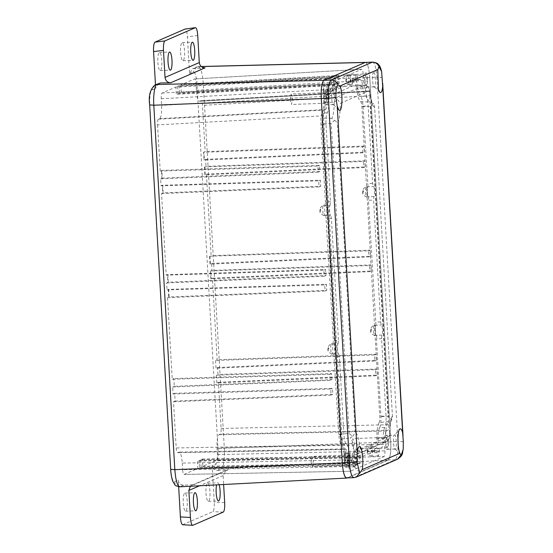 <?xml version="1.0" encoding="UTF-8"?>
<svg xmlns="http://www.w3.org/2000/svg" width="553" height="553" viewBox="0 0 553 553"><rect width="100%" height="100%" fill="white"/><g stroke="black" fill="none" stroke-linecap="round" stroke-linejoin="round"><path stroke-width="0.41" stroke-dasharray="2.77 2.07" d="M187.218 501.295A9.069 2.012 87.8 0 0 184.896 493.082A9.069 2.012 87.8 0 0 183.278 503.002A9.069 2.012 87.8 0 0 185.594 511.207A9.069 2.012 87.8 0 0 187.218 501.295M206.006 493.138A9.069 2.012 87.8 0 0 208.329 501.343A9.069 2.012 87.8 0 0 209.946 491.423A9.069 2.012 87.8 0 0 207.631 483.218A9.069 2.012 87.8 0 0 206.006 493.138M157.868 62.351A9.069 2.012 87.8 0 0 160.19 70.563A9.069 2.012 87.8 0 0 161.808 60.643A9.069 2.012 87.8 0 0 159.492 52.438A9.069 2.012 87.8 0 0 157.868 62.351M180.603 52.487A9.069 2.012 87.8 0 0 182.919 60.692A9.069 2.012 87.8 0 0 184.543 50.779A9.069 2.012 87.8 0 0 182.22 42.574A9.069 2.012 87.8 0 0 180.603 52.487M205.073 67.853L192.617 68.627L189.541 73.646L187.426 36.885C187.004 31.728 186.209 29.122 185.027 29.074M182.58 524.742L212.857 511.656C213.97 510.619 214.433 507.467 214.253 502.2L212.131 465.439L215.801 463.849C218.013 462.695 218.366 452.817 218.013 448.863L196.999 84.436C196.889 80.379 195.444 71.282 193.204 72.056L189.541 73.646M190.377 486.253L191.995 485.14L193.778 484.725L183.624 485.181C180.568 484.974 178.785 483.287 178.273 480.135L178.66 486.771M155.476 84.747L155.683 88.342L152.02 89.932C149.808 91.086 149.455 100.964 149.808 104.918L170.822 469.345C170.925 473.403 172.377 482.499 174.61 481.725L178.273 480.135M219.119 484.76A9.069 2.012 87.8 0 0 217.792 482.831A9.069 2.012 87.8 0 0 216.61 484.891M194.497 68.206L198.057 66.657C200.628 66.775 202.37 72.471 203.29 83.738L224.304 448.172C225.03 457.435 223.343 468.806 221.248 468.854L217.682 470.396C214.509 470.244 212.656 468.591 212.131 465.439M217.682 470.396L228.244 469.774L226.391 470.216L223.108 475.566L223.626 484.525M158.628 83.379L155.683 88.342M403.324 441.702L397.911 441.501L376.904 77.226L369.77 77.496C368.955 67.577 367.427 62.558 365.18 62.454L365.388 62.392M365.153 62.461C367.42 62.565 368.955 67.584 369.77 77.524L390.784 441.951C391.13 452.091 390.231 458.167 388.088 460.179L347.222 477.916M321.272 98.565C320.927 88.432 321.825 82.349 323.968 80.337M175.114 401.084L332.775 394.407L332.422 388.33L174.665 393.321L175.114 401.084L173.518 401.775L176.186 447.971C176.435 451.075 176.919 452.644 177.617 452.679L178.909 452.119C180.554 452.195 181.667 455.859 182.262 463.11L348.48 459.944L348.86 466.538L182.642 469.704C182.891 472.815 183.375 474.384 184.08 474.419L197.87 468.432L197.449 461.154L199.142 460.421L357.445 457.22L357.743 464.499L356.415 465.073L197.87 468.432M348.48 459.944C347.885 452.693 346.772 449.029 345.127 448.946L179.151 452.064L345.369 448.898L343.842 449.506L177.513 452.7L343.842 449.506C343.137 449.478 342.653 447.902 342.404 444.799L176.186 447.971M202.363 459.025L360.667 455.824L359.339 456.398L200.67 459.757L202.363 459.025L202.785 466.297L216.576 460.31C217.239 459.688 217.523 457.787 217.412 454.614L217.032 448.02C216.776 440.623 217.426 436.193 218.981 434.727L220.274 434.167C220.937 433.538 221.214 431.644 221.11 428.471L218.442 382.275L216.852 382.966L375.743 375.757L375.397 369.687L216.403 375.204L218 374.512L217.592 367.531L216.002 368.222L374.893 361.012L374.547 354.936L215.552 360.459L217.149 359.768L212.442 278.187L211.225 278.719L210.776 270.949L211.993 270.424L211.592 263.442L210.375 263.968L209.926 256.205L211.142 255.68L206.442 174.098L205.225 174.624L204.776 166.861L205.993 166.335L205.592 159.354L204.375 159.879L203.926 152.116L205.142 151.591L202.481 105.395C202.225 102.284 201.748 100.715 201.043 100.681L199.757 101.24C198.112 101.164 196.992 97.501 196.405 90.25L196.025 83.655C195.769 80.551 195.292 78.982 194.587 78.948L180.796 84.934L338.65 76.1L337.323 76.673L179.096 85.667L177.575 86.33L335.429 77.496L334.102 78.07L175.882 87.063L162.084 93.049C161.421 93.678 161.144 95.579 161.248 98.745L161.635 105.34C161.884 112.736 161.234 117.167 159.679 118.632L158.393 119.192C157.723 119.821 157.446 121.722 157.557 124.888L323.429 115.777L342.404 444.799M323.429 115.777C323.318 112.612 323.602 110.711 324.265 110.082L158.393 119.192M159.679 118.632L325.558 109.522L324.265 110.082M325.558 109.522C327.113 108.056 327.763 103.625 327.507 96.229L161.635 105.34M161.248 98.745L327.127 89.634L327.507 96.229M327.127 89.634C327.017 86.462 327.3 84.568 327.964 83.938L162.084 93.049M196.405 90.25L363.577 80.579L363.197 73.984C362.941 70.874 362.464 69.305 361.759 69.27L194.587 78.948L361.759 69.27L327.964 83.938M363.577 80.579C364.164 87.823 365.284 91.487 366.929 91.57L199.536 101.296L366.929 91.57L368.312 90.989L201.14 100.66L368.215 91.01C368.92 91.045 369.397 92.614 369.653 95.717L202.481 105.395M221.11 428.471L388.621 424.739L369.653 95.717M388.621 424.739C388.731 427.911 388.455 429.805 387.784 430.434L220.274 434.167M218.981 434.727L386.499 430.994L387.784 430.434M386.499 430.994C384.943 432.46 384.294 436.891 384.549 444.287L217.032 448.02M217.412 454.614L384.929 450.882L384.549 444.287M384.929 450.882C385.033 454.054 384.757 455.955 384.093 456.578L216.576 460.31M348.86 466.538C349.109 469.642 349.593 471.211 350.298 471.246L183.976 474.439L350.298 471.246L384.093 456.578M326.249 97.452L324.915 92.69L323.982 98.441L325.316 103.204L326.249 97.452M347.153 459.84L345.812 455.078L344.878 460.829L346.219 465.591L347.153 459.84M388.082 442.096L386.741 437.333L385.807 443.077L387.148 447.84L388.082 442.096M367.185 79.729L365.844 74.966L364.911 80.717L366.252 85.48L367.185 79.729M290.166 99.74L291.099 93.989L292.44 98.752L291.507 104.503L290.166 99.74M311.069 462.128L312.003 456.384L313.337 461.147L312.404 466.891L311.069 462.128M351.991 444.384L352.925 438.633L354.266 443.395L353.332 449.147L351.991 444.384M331.095 82.017L332.028 76.273L333.369 81.035L332.436 86.78L331.095 82.017M200.67 459.757L201.092 467.036L199.564 467.693L199.142 460.421M216.403 375.204L216.852 382.966M215.552 360.459L216.002 368.222M180.796 84.934L181.218 92.22L339.189 83.379L338.65 76.1M339.189 83.379L337.869 83.952L179.518 92.952L181.218 92.22M179.518 92.952L179.096 85.667M177.575 86.33L177.997 93.616L176.296 94.349L175.882 87.063M157.557 124.888L160.218 171.084L161.435 170.552L161.884 178.322L160.667 178.847L161.068 185.829L162.285 185.303L162.734 193.066L161.517 193.591L166.218 275.173L167.435 274.647L167.884 282.41L166.667 282.936L167.068 289.917L168.285 289.392L168.734 297.155L167.518 297.687L172.225 379.261L173.815 378.57L174.264 386.34L331.924 379.662L330.203 380.353L329.858 374.284L172.225 379.261M174.665 393.321L173.075 394.013L172.667 387.031L174.264 386.34M182.262 463.11L182.642 469.704M218.442 382.275L377.215 375.072L376.863 368.996L218 374.512M205.592 159.354L364.358 152.144L364.005 146.075L205.142 151.591M206.442 174.098L365.208 166.888L364.856 160.819L205.993 166.335M211.592 263.442L370.358 256.233L370.012 250.163L211.142 255.68M212.442 278.187L371.208 270.977L370.863 264.908L211.993 270.424M217.592 367.531L376.365 360.321L376.012 354.252L217.149 359.768M202.785 466.297L360.964 463.103L359.637 463.677L201.092 467.036M199.564 467.693L357.743 464.499M173.518 401.775L331.053 395.098L330.708 389.029L173.075 394.013M172.667 387.031L330.203 380.353M167.518 297.687L325.053 291.009L324.701 284.94L167.068 289.917M166.667 282.936L324.203 276.265L323.851 270.189L166.218 275.173M161.517 193.591L319.053 186.921L318.701 180.845L161.068 185.829M160.667 178.847L318.203 172.177L317.851 166.1L160.218 171.084M209.58 256.371L210.029 264.134L368.892 256.917L368.547 250.848L209.926 256.205M368.547 250.848L370.012 250.163M210.029 264.134L210.375 263.968M368.892 256.917L370.358 256.233M210.43 271.115L210.88 278.878L369.743 271.668L369.397 265.592L210.776 270.949M369.397 265.592L370.863 264.908M210.88 278.878L211.225 278.719M369.743 271.668L371.208 270.977M362.892 152.828L362.54 146.759L203.58 152.275L204.029 160.045L362.892 152.828L364.358 152.144M204.029 160.045L204.375 159.879M362.54 146.759L364.005 146.075M203.58 152.275L203.926 152.116M204.43 167.027L204.88 174.789L363.743 167.573L363.39 161.504L204.776 166.861M363.39 161.504L364.856 160.819M204.88 174.789L205.225 174.624M363.743 167.573L365.208 166.888M374.893 361.012L376.365 360.321M374.547 354.936L376.012 354.252M375.743 375.757L377.215 375.072M375.397 369.687L376.863 368.996M167.842 274.482L168.292 282.244L325.917 275.567L325.572 269.498L167.435 274.647M325.572 269.498L323.851 270.189M325.917 275.567L324.203 276.265M168.292 282.244L167.884 282.41M168.693 289.226L169.142 296.996L326.768 290.318L326.422 284.242L168.285 289.392M326.422 284.242L324.701 284.94M326.768 290.318L325.053 291.009M169.142 296.996L168.734 297.155M162.285 178.156L319.917 171.478L319.565 165.409L161.842 170.393L162.285 178.156L161.884 178.322M319.917 171.478L318.203 172.177M161.842 170.393L161.435 170.552M319.565 165.409L317.851 166.1M162.693 185.137L163.135 192.9L320.768 186.223L320.415 180.154L162.285 185.303M320.415 180.154L318.701 180.845M320.768 186.223L319.053 186.921M163.135 192.9L162.734 193.066M331.924 379.662L331.572 373.586L173.815 378.57M331.572 373.586L329.858 374.284M332.775 394.407L331.053 395.098M332.422 388.33L330.708 389.029M177.997 93.616L335.975 84.775L334.648 85.349L176.296 94.349M334.648 85.349L334.102 78.07M335.975 84.775L335.429 77.496M337.869 83.952L337.323 76.673M357.445 457.22L356.118 457.794L356.415 465.073M356.118 457.794L197.449 461.154M360.667 455.824L360.964 463.103M359.339 456.398L359.637 463.677M365.644 73.252C363.708 71.572 364.786 90.346 366.445 87.104C368.381 88.784 367.303 70.01 365.644 73.252L373.634 72.948C371.692 71.261 372.777 90.035 374.429 86.793C376.372 88.48 375.287 69.706 373.634 72.948L378.605 67.224M386.526 435.453C384.591 433.773 385.676 452.548 387.328 449.306C389.264 450.985 388.185 432.211 386.526 435.453L394.517 435.149C392.575 433.462 393.66 452.236 395.312 448.995C397.254 450.681 396.169 431.907 394.517 435.149L399.715 429.163M345.597 453.218C343.662 451.531 344.74 470.306 346.399 467.064C348.335 468.75 347.256 449.976 345.597 453.218L353.588 452.907C351.646 451.227 352.731 470.002 354.383 466.76C356.326 468.439 355.24 449.665 353.588 452.907L358.786 446.928M324.715 91.017C322.779 89.33 323.858 108.105 325.517 104.87C327.452 106.549 326.367 87.775 324.715 91.017L332.699 90.706C330.763 89.026 331.848 107.8 333.5 104.558C335.436 106.238 334.358 87.464 332.699 90.706L337.662 84.996M357.68 77.786L352.565 78.091C352.862 81.72 352.627 83.98 351.86 84.886C351.037 84.671 350.554 82.715 350.429 79.017L355.496 78.74L356.367 74.441C357.031 74.648 357.473 75.761 357.68 77.786L358.558 80.019L360.038 79.383C361.268 79.252 362.215 81.782 362.865 86.966C363.487 92.164 364.42 95.22 365.664 96.139C366.922 97.217 367.752 100.508 368.16 106.01L372.618 183.361L373.386 186.472C374.443 185.939 375.031 196.163 373.966 196.55L373.593 200.151L380.609 321.874L381.376 324.984C382.427 324.452 383.022 334.669 381.957 335.056L381.577 338.664L386.035 416.015C386.27 421.6 385.849 425.43 384.777 427.517C383.692 429.446 383.146 433.144 383.146 438.619C383.105 444.1 382.496 447.301 381.307 448.227L379.828 448.863L378.37 456.031C377.706 455.824 377.27 454.711 377.056 452.679L376.178 450.446L357.134 458.714L355.676 465.882C355.012 465.674 354.57 464.561 354.362 462.529L349.282 462.619C348.991 458.997 349.219 456.73 349.987 455.824L348.203 455.942C346.8 454.725 347.581 468.308 348.777 465.965C350.18 467.181 349.399 453.598 348.203 455.942M355.676 465.882L348.777 465.965M377.056 452.679L371.975 452.769C371.685 449.147 371.92 446.879 372.681 445.974L370.897 446.091C369.494 444.875 370.275 458.458 371.478 456.114C372.874 457.331 372.093 443.748 370.897 446.091M378.37 456.031L371.478 456.114M381.957 335.056L374.789 335.415C376.192 336.632 375.411 323.049 374.215 325.392C372.812 324.176 373.593 337.759 374.789 335.415M376.579 335.394C375.141 336.072 374.554 325.855 375.999 325.275L381.376 324.984M373.966 196.55L366.805 196.909C368.208 198.126 367.42 184.543 366.224 186.886C364.821 185.67 365.609 199.253 366.805 196.909M368.595 196.882C367.157 197.559 366.57 187.343 368.015 186.769L373.386 186.472M351.86 84.886L350.07 84.906C351.473 86.123 350.692 72.547 349.496 74.89C348.093 73.673 348.874 87.256 350.07 84.906M333.673 84.291C334.337 84.491 334.772 85.611 334.987 87.637L329.871 87.941C330.162 91.57 329.927 93.83 329.166 94.736C328.337 94.522 327.86 92.565 327.729 88.867L332.795 88.591L333.763 84.263L326.795 84.74C325.392 83.524 326.18 97.107 327.376 94.757C328.779 95.973 327.991 82.39 326.795 84.74M329.166 94.736L327.376 94.757M325.268 205.322C326.705 204.645 327.293 214.861 325.848 215.435L330.666 215.338C329.616 215.87 329.021 205.654 330.086 205.26L323.477 205.433C322.081 204.216 322.862 217.799 324.058 215.456C325.461 216.672 324.68 203.089 323.477 205.433M325.848 215.435L333.39 340.454L338.457 340.164L331.434 218.449L330.666 215.338M333.252 343.828C334.689 343.15 335.277 353.367 333.839 353.941L338.657 353.844C337.6 354.376 337.012 344.16 338.077 343.772L331.468 343.945C330.065 342.729 330.846 356.312 332.042 353.968C333.445 355.185 332.664 341.602 331.468 343.945M333.839 353.941L338.816 434.492C339.217 439.932 340.04 443.181 341.277 444.239L346.378 444.177C345.12 443.105 344.291 439.815 343.883 434.305L339.424 356.955L338.657 353.844M379.814 92.372L374.429 86.793M374.298 86.828L366.445 87.104M400.545 454.421L395.312 448.995M395.181 449.029L387.328 449.306M359.526 472.096L354.383 466.76M354.252 466.787L346.399 467.064M338.878 110.13L333.5 104.558M333.369 104.586L325.517 104.87M369.77 77.496L390.771 441.778L397.911 441.501C398.257 451.628 397.365 457.69 395.236 459.695L397.614 459.156M388.095 459.972L346.862 477.868L354.003 477.592L395.236 459.695L388.095 459.972C390.224 457.967 391.116 451.898 390.771 441.778M371.975 452.769L371.098 450.501L376.247 450.432L371.098 450.501L352.005 458.783L351.418 461.693L356.547 461.582M362.865 86.966L357.743 87.201C357.1 82.086 356.167 79.591 354.95 79.715L360.231 79.335L355.137 79.667L353.45 80.365L358.558 80.019L353.388 80.379L352.565 78.091M356.367 74.441L349.496 74.89M334.987 87.637L335.865 89.869L354.908 81.602L355.496 78.74M329.871 87.941L330.687 90.229L335.865 89.869L330.749 90.215L349.842 81.927L350.429 79.017M330.086 205.26L330.466 201.658L326.007 124.307C325.772 118.722 326.194 114.886 327.265 112.805C328.351 110.877 328.897 107.171 328.897 101.704C328.938 96.222 329.547 93.022 330.735 92.095L332.215 91.452L332.795 88.591M338.077 343.772L338.457 340.164M354.362 462.529L353.485 460.296L352.005 460.939C350.775 461.064 349.828 458.541 349.178 453.356C348.556 448.158 347.623 445.096 346.378 444.177M349.178 453.356L344.104 453.508C344.747 458.631 345.68 461.126 346.904 461.002L351.784 460.988L346.683 461.05L348.397 460.352L353.554 460.283L348.397 460.352L349.282 462.619M349.987 455.824C350.809 456.038 351.293 457.995 351.418 461.693M357.134 458.714L352.005 458.783M372.681 445.974C373.51 446.188 373.987 448.144 374.118 451.842L379.247 451.732M379.828 448.863L374.699 448.939L374.118 451.842M374.699 448.939L376.199 448.283C377.374 447.37 377.976 444.211 378.017 438.799L383.146 438.619M384.777 427.517L379.662 427.58C378.57 429.529 378.017 433.269 378.017 438.799M379.662 427.58C380.72 425.527 381.141 421.739 380.906 416.222L376.441 338.768L381.577 338.664M376.828 335.146L376.441 338.768M375.999 325.275L368.457 200.255L373.593 200.151M380.609 321.874L375.487 322.192M368.844 196.64L368.457 200.255M368.015 186.769L363.031 106.224C362.63 100.784 361.814 97.535 360.57 96.471L365.664 96.139M372.618 183.361L367.503 183.679M357.743 87.201C358.365 92.455 359.312 95.545 360.57 96.471M354.908 81.602L349.842 81.927M332.215 91.452L327.148 91.777L327.729 88.867M327.148 91.777L325.648 92.427C324.473 93.339 323.871 96.505 323.83 101.918L328.897 101.704M327.265 112.805L322.185 113.13C323.277 111.181 323.83 107.441 323.83 101.918M322.185 113.13C321.127 115.19 320.712 118.978 320.94 124.487L325.406 201.949L330.466 201.658M325.019 205.571L325.406 201.949M331.434 218.449L326.36 218.525M333.003 344.077L333.39 340.454M339.424 356.955L334.344 357.031M344.104 453.508C343.482 448.262 342.535 445.165 341.277 444.239M379.13 422.651C377.616 425.347 376.856 430.524 376.849 438.17C376.835 440.997 376.517 442.656 375.902 443.133L346.524 455.866L355.786 454.677L346.607 455.845C345.964 455.907 345.48 454.607 345.141 451.932C344.277 444.66 342.971 440.382 341.229 439.096C340.579 438.543 340.15 436.849 339.943 434.001L322.067 124.003C321.943 121.121 322.164 119.137 322.717 118.066C324.231 115.363 324.991 110.192 324.998 102.547C325.019 99.713 325.33 98.061 325.945 97.584L355.247 84.872L364.897 85.328L368.132 86.303L365.512 88.68L356.706 88.784C357.57 96.049 358.876 100.328 360.618 101.614C361.268 102.167 361.697 103.867 361.911 106.708L379.78 416.713C379.904 419.596 379.683 421.573 379.13 422.651L388.019 421.538L391.593 419.43L388.579 416.444L379.78 416.713M324.998 102.547L334.15 102.298L337.537 99.581L334.959 98.04L364.261 85.321L355.247 84.872C355.883 84.803 356.367 86.109 356.706 88.784M375.902 443.133L386.561 441.46L388.538 440.202L385.641 437.727C385.648 429.75 386.436 424.351 388.019 421.538M361.911 106.708L370.704 106.439L373.372 103.473L374.568 106.211L392.492 417.114L390.48 423.287L389.506 437.471L388.538 440.202M373.372 103.473L369.598 102.063C367.78 100.729 366.418 96.263 365.512 88.68M334.15 102.298C334.143 110.268 333.348 115.667 331.772 118.48L334.482 120.354L331.212 123.582L322.067 124.003M339.943 434.001L349.081 433.58L352.703 436.303L350.187 437.955C352.012 439.296 353.367 443.755 354.273 451.338L345.141 451.932M354.273 451.338L357.943 453.481L355.786 454.677M392.305 416.243C390.584 418.441 389.602 425.133 389.353 436.324L389.506 437.471M368.132 86.303L369.432 89.33L369.425 90.699C370.918 101.144 372.604 106.674 374.492 107.31M337.537 99.581L340.358 103.314L369.425 90.699M334.482 120.354C335.885 121.114 336.86 122.13 337.413 123.395C339.134 121.204 340.116 114.506 340.358 103.314M352.703 436.303L355.226 432.335L337.413 123.395M357.943 453.481C359.229 452.423 360.01 450.909 360.286 448.939C358.793 438.501 357.107 432.964 355.226 432.335M197.739 35.496L187.426 36.885M201.333 66.574L196.218 67.065L193.204 72.056M369.77 77.524L203.29 83.738L196.999 84.436M198.057 66.657L192.617 68.627M390.784 441.951L224.235 448.172L218.013 448.863M388.088 460.179L221.179 468.854C218.089 468.633 216.299 466.967 215.801 463.849M224.67 502.629L214.253 502.2M223.274 512.092L212.857 511.656M192.803 525.309L182.787 524.707M183.624 485.181L179.995 486.73C176.905 486.509 175.107 484.843 174.61 481.725M346.897 478.055L179.711 486.806M155.027 84.941L152.02 89.932M223.108 475.566L199.592 485.776M193.778 484.725L228.244 469.774M363.197 73.984L196.025 83.655M325.745 215.456L324.058 215.456M333.736 353.968L332.042 353.968M345.093 459.529C344.747 460.739 344.809 461.769 345.266 462.626C345.611 461.423 345.549 460.386 345.093 459.529M367.786 449.679C367.448 450.889 367.503 451.919 367.966 452.776C368.305 451.573 368.25 450.536 367.786 449.679M371.104 328.987C370.759 330.189 370.821 331.226 371.284 332.083C371.623 330.874 371.561 329.844 371.104 328.987M363.114 190.474C362.775 191.684 362.83 192.714 363.293 193.571C363.639 192.368 363.577 191.331 363.114 190.474M346.385 78.478C346.04 79.687 346.102 80.717 346.565 81.574C346.904 80.372 346.842 79.335 346.385 78.478M323.685 88.328C323.346 89.531 323.401 90.568 323.864 91.425C324.21 90.215 324.148 89.185 323.685 88.328M320.374 209.027C320.028 210.23 320.09 211.267 320.546 212.124C320.892 210.914 320.83 209.884 320.374 209.027M328.358 347.533C328.012 348.743 328.074 349.773 328.537 350.63C328.876 349.427 328.821 348.39 328.358 347.533M372.314 62.178C374.568 62.282 376.095 67.3 376.904 77.226L382.317 77.42M356.381 477.052L353.685 477.668M376.199 448.283L381.307 448.227M380.906 416.222L386.035 416.015M376.088 325.254L374.215 325.392M368.098 186.748L366.224 186.886M363.031 106.224L368.16 106.01M325.648 92.427L330.735 92.095M320.94 124.487L326.007 124.307M338.816 434.492L343.883 434.305M376.849 438.17L385.641 437.727M370.704 106.439L388.579 416.444M360.618 101.614L369.598 102.063M325.945 97.584L334.959 98.04M331.772 118.48L322.717 118.066M349.081 433.58L331.212 123.582M341.229 439.096L350.187 437.955M384.826 441.985L355.531 454.697M389.353 436.324L360.286 448.939M184.896 493.082L195.064 492.695M207.631 483.218L217.792 482.831M159.492 52.438L169.653 52.044M182.22 42.574L192.389 42.18M201.251 66.505L198.43 66.574M191.995 485.14L226.391 470.216M324.915 92.69L291.099 93.989M345.812 455.078L312.003 456.384M386.741 437.333L352.925 438.633M365.844 74.966L332.028 76.273M366.252 85.48L332.436 86.78M387.148 447.84L353.332 449.147M346.219 465.591L312.404 466.891M325.316 103.204L291.507 104.503M182.919 60.692L193.087 60.305M160.19 70.563L170.352 70.169M208.329 501.343L218.49 500.949M185.594 511.207L195.762 510.813M348.673 465.985C345.438 464.658 344.132 463.034 344.747 461.098C344.097 459.854 344.878 458.223 347.097 456.204L348.286 455.921M371.374 456.135C368.139 454.808 366.826 453.184 367.448 451.248C366.791 450.004 367.579 448.372 369.798 446.361L370.987 446.071M374.692 335.436C371.45 334.116 370.144 332.484 370.759 330.549C370.109 329.305 370.89 327.673 373.109 325.662L374.298 325.371M366.701 196.93C363.466 195.603 362.16 193.972 362.775 192.036C362.125 190.792 362.906 189.167 365.125 187.149L366.314 186.866M349.966 84.934C346.731 83.607 345.425 81.975 346.04 80.04C345.39 78.796 346.171 77.171 348.39 75.153L349.579 74.869M327.272 94.784C324.037 93.457 322.724 91.826 323.346 89.89C322.696 88.646 323.477 87.021 325.696 85.003L326.885 84.713M323.954 215.476C320.719 214.156 319.413 212.525 320.028 210.589C319.378 209.345 320.159 207.714 322.378 205.702L323.567 205.412M331.945 353.989C328.71 352.662 327.397 351.031 328.012 349.095C327.362 347.851 328.15 346.226 330.362 344.208L331.558 343.925M392.492 417.114L374.568 106.211M369.432 89.33L371.229 99.671L372.632 103.307L371.077 102.381M356.657 454.435L386.561 441.46"/><path stroke-width="0.83" d="M197.38 500.9A9.069 2.012 87.8 0 0 195.064 492.695A9.069 2.012 87.8 0 0 193.439 502.608A9.069 2.012 87.8 0 0 195.762 510.813A9.069 2.012 87.8 0 0 197.38 500.9M180.057 486.723C177.492 486.605 175.743 480.916 174.824 469.642L153.81 105.215C153.091 95.952 154.771 84.581 156.872 84.533L160.432 82.985L170.601 82.812C167.414 82.528 165.554 80.731 165.036 77.427L163.474 50.364C163.294 45.097 163.764 41.945 164.877 40.908L195.465 27.65L185.027 29.074L154.964 42.125C153.852 43.162 153.381 46.314 153.568 51.581L155.476 84.747M178.66 486.771L180.396 516.896C180.817 522.053 181.612 524.659 182.787 524.707M216.61 484.891A9.069 2.012 87.8 0 0 216.175 492.744A9.069 2.012 87.8 0 0 218.49 500.949A9.069 2.012 87.8 0 0 220.115 491.036A9.069 2.012 87.8 0 0 219.119 484.76M171.976 60.249A9.069 2.012 87.8 0 0 169.653 52.044A9.069 2.012 87.8 0 0 168.036 61.964A9.069 2.012 87.8 0 0 170.352 70.169A9.069 2.012 87.8 0 0 171.976 60.249M194.704 50.385A9.069 2.012 87.8 0 0 192.389 42.18A9.069 2.012 87.8 0 0 190.764 52.1A9.069 2.012 87.8 0 0 193.087 60.305A9.069 2.012 87.8 0 0 194.704 50.385M185.027 29.074L195.34 27.685C196.515 27.733 197.317 30.339 197.739 35.496L199.294 62.558C199.827 65.855 201.755 67.625 205.073 67.853L170.601 82.812M223.626 484.525L224.67 502.629C224.85 507.896 224.387 511.048 223.274 512.092L192.803 525.309L182.58 524.742M192.803 525.309C191.628 525.267 190.833 522.661 190.412 517.497L188.85 490.435L190.377 486.253M160.432 82.985L155.027 84.941C150.174 89.157 148.391 95.849 149.676 105.022L170.69 469.449C170.974 474.529 171.755 478.67 173.041 481.877C176.289 486.391 173.573 485.133 179.628 486.813L346.897 478.055C344.637 477.951 343.095 472.933 342.286 462.999L321.272 98.545L328.406 98.268L349.413 462.55L356.892 461.852L357.21 452.796C357.535 449.402 358.192 447.342 359.18 446.617C361.89 444.46 364.012 462.474 362.146 469.649L360.383 472.317L359.526 472.096L356.892 461.852M335.885 97.57L328.406 98.268C328.06 88.148 328.952 82.079 331.081 80.074L323.947 80.344L365.153 62.461L372.314 62.178L331.081 80.074C334.337 80.15 336.604 81.726 337.89 84.796L340.026 85.978C342.604 91.224 342.611 110.158 339.798 110.393L338.878 110.13L337.226 106.183L335.885 97.57C335.83 90.574 336.501 86.316 337.89 84.796L337.662 84.996M379.123 66.899L381.618 71.531L382.697 86.448C382.379 89.849 381.722 91.902 380.727 92.627L379.814 92.372L378.446 89.503L377.761 69.602L379.123 66.899C377.837 63.837 375.563 62.261 372.314 62.178L372.632 62.102C378.646 62.987 377.837 64.369 378.909 65.012C379.759 65.676 380.658 67.853 381.618 71.531M402.681 433.068L403.324 441.702L403.199 449.326L401.471 454.476L400.545 454.421L399.888 453.266C397.31 448.02 397.296 429.093 400.116 428.858C401.139 428.706 401.996 430.11 402.681 433.068L382.697 86.448M358.786 446.928L359.18 446.617M399.715 429.163L400.116 428.858M378.584 67.245L378.964 66.954M354.003 477.592C351.749 477.488 350.222 472.469 349.413 462.55L342.272 462.82L321.272 98.545C320.927 88.418 321.818 82.356 323.947 80.344L365.18 62.454L372.632 62.102M342.272 462.82C343.088 472.746 344.616 477.757 346.862 477.868M154.964 42.125L164.877 40.908M190.412 517.497L180.396 516.896M342.286 462.999L174.824 469.642L170.822 469.345M321.272 98.565L153.81 105.215L149.808 104.918M323.968 80.337L156.803 84.533L155.027 84.941M163.474 50.364L153.568 51.581M165.036 77.427L199.294 62.558M199.592 485.776L188.85 490.435M365.153 62.461L201.333 66.574M377.761 69.602L340.026 85.978M337.226 106.183L357.21 452.796M362.146 469.649L399.888 453.266M403.199 449.326C402.135 453.349 403.545 454.967 397.614 459.156L401.471 454.476M360.238 472.366L356.381 477.052L397.614 459.156M365.388 62.392L201.251 66.505M382.683 83.199L403.026 436.034M346.551 477.944L353.685 477.668L356.381 477.052"/></g></svg>
